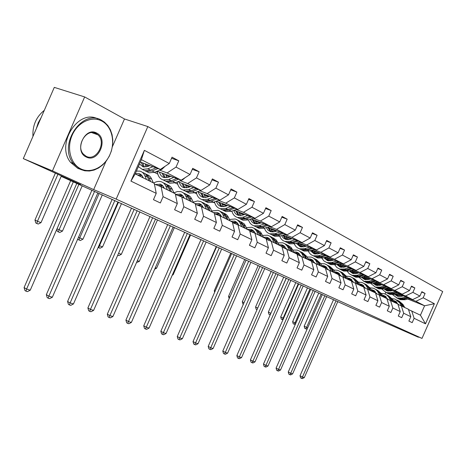 <?xml version="1.0" encoding="UTF-8"?>
<svg xmlns="http://www.w3.org/2000/svg" width="466" height="466" viewBox="0 0 466 466"><rect width="100%" height="100%" fill="white"/><g stroke="black" fill="none" stroke-linecap="round" stroke-linejoin="round"><path stroke-width="0.7" d="M112.417 146.621L124.48 118.964L84.655 96.934L52.454 170.871L93.666 189.604L116.162 199.104L421.998 338.409L402.059 329.812L418.41 337.244L418.55 336.924M418.41 337.244L350.653 307.49L61.745 176.62L80.606 184.6L23.3 158.603L54.289 87.375L84.655 96.934M52.454 170.871L23.3 158.603M124.48 118.964L147.827 126.571L442.7 291.553L421.998 338.409M140.342 162.057L160.339 169.432L141.396 159.657L144.373 150.337L169.275 163.508L172.041 157.176L178.787 160.811L171.564 158.271M160.339 169.432L169.275 163.508M116.162 199.104L147.827 126.571M157.159 171.249L181.198 180.191L167.143 172.938L176.043 167.09L178.787 160.811M176.043 167.09L190.029 174.488L192.726 168.319L199.139 171.768L192.283 169.327M177.843 181.728L201.021 190.419L187.658 183.528L196.46 177.89L199.139 171.768M196.46 177.89L209.752 184.92L212.385 178.903L218.484 182.183L211.972 179.847M197.508 191.701L219.894 200.159L207.172 193.594L215.869 188.153L218.484 182.183M215.869 188.153L228.521 194.846L231.089 188.975L236.897 192.103L230.705 189.854M216.241 201.207L237.876 209.438L225.748 203.182L234.346 197.922L236.897 192.103M234.346 197.922L246.398 204.3L248.908 198.568L254.442 201.551L248.547 199.39M234.101 210.277L255.03 218.286L243.462 212.315L251.949 207.236L254.442 201.551M251.949 207.236L263.447 213.317L265.905 207.72L271.189 210.568L265.568 208.494M251.145 218.938L271.416 226.738L260.36 221.041L268.748 216.119L271.189 210.568M268.748 216.119L279.728 221.927L282.128 216.457L287.178 219.177L281.814 217.185M267.432 227.222L287.079 234.823L276.513 229.371L284.796 224.606L287.178 219.177M284.796 224.606L295.293 230.157L297.64 224.81L302.469 227.408L297.343 225.492M283.013 235.149L302.067 242.553L291.955 237.34L300.133 232.72L302.469 227.408M300.133 232.72L310.181 238.033L312.476 232.802L317.101 235.289L312.197 233.443M297.925 242.739L316.426 249.962L306.733 244.965L314.812 240.485L317.101 235.289M314.812 240.485L324.435 245.57L326.689 240.456L331.116 242.838L326.421 241.062M312.22 250.021L330.19 257.069L320.899 252.275L328.88 247.924L331.116 242.838M328.88 247.924L338.1 252.799L340.308 247.79L344.555 250.073L340.058 248.361M325.926 257.005L343.395 263.884L334.483 259.282L342.364 255.053L344.555 250.073M342.364 255.053L351.213 259.737L353.379 254.826L357.451 257.022L353.135 255.368M339.091 263.715L356.082 270.426L347.52 266.01L355.308 261.898L357.451 257.022M355.308 261.898L363.806 266.395L365.927 261.583L369.841 263.692L365.693 262.102M351.731 270.163L368.274 276.717L360.043 272.47L367.732 268.474L369.841 263.692M367.732 268.474L375.905 272.791L377.984 268.072L381.747 270.099L377.763 268.567M363.888 276.361L380.006 282.769L372.084 278.68L379.679 274.789L381.747 270.099M379.679 274.789L387.537 278.948L389.576 274.317L393.199 276.268L389.372 274.789M375.584 282.332L391.294 288.594L383.669 284.662L391.172 280.87L393.199 276.268M391.172 280.87L398.733 284.866L400.737 280.328L404.226 282.21L400.539 280.777M386.85 288.081L402.17 294.203L394.824 290.417L402.234 286.718L404.226 282.21M402.234 286.718L409.521 290.574L411.49 286.118L414.851 287.93L411.297 286.543M397.708 293.621L412.649 299.615L405.571 295.962L412.893 292.357L414.851 287.93M412.893 292.357L419.913 296.073L421.847 291.693L425.085 293.44L421.666 292.1M407.861 299.05L424.602 305.778L415.934 301.304L423.169 297.791L425.085 293.44M423.169 297.791L434.388 303.721L425.505 323.818L414.111 318.295L412.194 322.641L408.874 321.068L410.808 316.694L403.673 313.239L401.721 317.666L398.284 316.035L400.247 311.579L392.85 307.997L390.858 312.505L387.293 310.81L389.291 306.273L381.607 302.55L379.58 307.146L375.876 305.387L377.914 300.762L369.934 296.894L367.872 301.578L364.022 299.749L366.095 295.036L357.801 291.017L355.692 295.793L351.69 293.889L353.81 289.083L345.178 284.901L343.028 289.776L338.858 287.79L341.019 282.885L332.031 278.528L329.841 283.509L325.495 281.441L327.703 276.431L318.33 271.894L316.099 276.973L311.568 274.824L313.822 269.709L304.048 264.973L301.764 270.163L297.04 267.921L299.335 262.69L289.136 257.75L286.806 263.051L281.866 260.71L284.213 255.368L273.554 250.201L271.171 255.624L266.01 253.172L268.41 247.708L257.255 242.303L254.82 247.854L249.421 245.285L251.873 239.699L240.194 234.037L237.701 239.716L232.045 237.031L234.555 231.305L222.311 225.375L219.76 231.194L213.83 228.369L216.399 222.509L203.549 216.282L200.939 222.247L194.706 219.282L197.334 213.277L183.837 206.735L181.157 212.845L174.61 209.735L177.307 203.572L163.1 196.687L160.356 202.96L153.46 199.681L156.226 193.355L130.934 181.105L144.373 150.337M177.307 203.572L175.274 193.734L161.114 186.72L154.421 184.128M161.114 186.72L163.1 196.687M145.404 164.9L148.66 166.106M159.721 170.195L167.143 172.938M181.198 180.191L190.029 174.488M197.334 213.277L195.242 203.625L181.781 196.961L175.426 194.479M181.781 196.961L183.837 206.735M156.017 171.721L157.467 172.263M165.978 175.437L169.612 176.795M180.26 180.767L187.658 183.528M157.84 174.127L154.403 172.379M166.706 177.552L166.997 177.657M201.021 190.419L209.752 184.92M216.399 222.509L214.249 213.044L201.434 206.694L195.394 204.324M201.434 206.694L203.549 216.282M176.754 182.159L177.371 182.387M185.561 185.468L189.54 186.965M199.803 190.821L207.172 193.594M177.756 184.233L174.995 182.853M186.254 187.449L187.105 187.769M219.894 200.159L228.521 194.846M234.555 231.305L232.359 222.014L220.15 215.968L214.395 213.702M220.15 215.968L222.311 225.375M204.236 195.033L208.518 196.652M218.414 200.403L225.748 203.182M196.699 193.774L194.584 192.819M204.894 196.891L206.234 197.403M237.876 209.438L246.398 204.3M251.873 239.699L249.636 230.577L237.986 224.804L232.505 222.631M237.986 224.804L240.194 234.037M222.055 204.16L226.604 205.89M236.163 209.537L243.462 212.315M213.271 202.302L214.779 202.879M222.684 205.908L224.466 206.589M255.03 218.286L263.447 213.317M268.41 247.708L266.138 238.755L255.007 233.239L249.782 231.159M255.007 233.239L257.255 242.303M239.075 212.875L243.864 214.715M253.108 218.257L260.36 221.041M231.276 211.29L232.045 211.587M239.675 214.523L241.848 215.362M271.416 226.738L279.728 221.927M284.213 255.368L281.918 246.566L271.276 241.295L266.278 239.303M271.276 241.295L273.554 250.201M240.136 215.35L240.642 215.542M255.351 221.216L260.36 223.144M269.301 226.593L276.513 229.371M255.927 222.771L258.455 223.75M287.079 234.823L295.293 230.157M299.335 262.69L297.017 254.046L282.052 247.085M286.829 249.001L289.136 257.75M256.358 223.546L257.349 223.93M270.932 229.19L276.134 231.206M284.796 234.567L291.955 237.34M271.48 230.664L274.328 231.777M302.067 242.553L310.181 238.033M313.822 269.709L311.474 261.21L297.145 254.541M301.718 256.376L304.048 264.973M271.882 231.398L273.303 231.952M285.862 236.839L291.233 238.93M299.626 242.198L306.733 244.965M286.386 238.237L289.52 239.46M316.426 249.962L324.435 245.57M327.703 276.431L325.344 268.084L311.603 261.682M315.983 263.447L318.33 271.894M286.765 238.93L288.57 239.635M300.18 244.172L305.702 246.333M313.845 249.514L320.899 252.275M300.681 245.495L304.071 246.829M330.19 257.069L338.1 252.799M341.019 282.885L338.648 274.672L325.466 268.527M329.666 270.222L332.031 278.528M301.036 246.153L303.185 246.997M313.921 251.209L319.577 253.428M327.482 256.533L334.483 259.282M314.399 252.467L318.022 253.894M343.395 263.884L351.213 259.737M353.81 289.083L351.422 281.004L338.77 275.097M342.795 276.728L345.178 284.901M314.736 253.09L317.195 254.057M327.115 257.966L332.899 260.244M340.576 263.273L347.52 266.01M327.581 259.166L331.413 260.68M356.082 270.426L363.806 266.395M366.095 295.036L363.707 287.091L351.545 281.406M355.412 282.978L357.801 291.017M327.901 259.76L330.633 260.844M339.807 264.467L345.69 266.797M353.158 269.75L360.043 272.47M340.25 265.614L344.275 267.204M368.274 276.717L375.905 272.791M377.914 300.762L375.52 292.939L363.824 287.475M367.54 288.99L369.934 296.894M340.553 266.173L343.541 267.356M352.011 270.723L357.993 273.093M365.262 275.977L372.084 278.68M352.442 271.812L356.636 273.478M380.006 282.769L387.537 278.948M389.291 306.273L386.891 298.578L375.631 293.306M379.213 294.768L381.607 302.55M352.727 272.348L355.942 273.624M363.765 276.74L369.829 279.151M376.901 281.965L383.669 284.662M364.179 277.783L368.524 279.518M391.294 288.594L398.733 284.866M400.247 311.579L397.848 304.001L387.001 298.927M390.444 300.337L392.85 307.997M364.453 278.295L367.872 279.658M375.089 282.542L381.229 284.988M388.114 287.738L394.824 290.417M365.303 279.466L366.014 279.746M375.491 283.538L379.976 285.332M402.17 294.203L409.521 290.574M410.808 316.694L408.402 309.232L397.952 304.339M401.273 305.702L403.673 313.239M375.747 284.027L379.353 285.466M386.273 288.238L392.209 290.615M398.925 293.3L405.571 295.962M376.545 285.14L377.641 285.576M386.396 289.089L391.003 290.935M412.649 299.615L419.913 296.073M425.505 323.818L420.443 315.197L408.507 309.558M411.711 310.869L414.111 318.295M141.396 159.657L135.187 173.876L154.263 183.324L156.226 193.355M386.64 289.555L390.415 291.069M397.149 293.766L402.799 296.038M409.346 298.665L415.934 301.304M387.677 290.93L388.195 291.139M397.044 294.698L401.319 296.417M420.443 315.197L424.602 305.778L434.388 303.721M385.056 293.976L385.749 292.403M130.934 181.105L135.187 173.876M93.666 189.604L105.968 161.399M396.962 302.259L394.37 302.283M404.698 307.397L403.026 304.508L398.96 300.96M401.372 305.748L399.7 302.848L395.034 299.079L392.191 298.735M398.698 304.642L394.382 300.78L393.252 300.541M403.44 306.774L401.768 303.879L397.941 300.424M393.828 301.549L396.409 301.799M396.898 299.923L400.97 303.483L402.641 306.378M396.036 301.537L393.584 301.123M336.038 300.756L302.457 377.011L304.304 377.6L337.798 301.554M304.304 377.6L302.323 378.625L301.584 378.392L300.611 377.885L300.022 375.747L333.545 299.626M300.022 375.747L302.457 377.011L301.584 378.392M403.364 295.887L401.622 296.341L397.632 296.289L394.702 294.413M406.043 296.964L401.808 298.065L397.032 298.007L392.698 294.728M409.911 298.514L405.123 299.755L400.364 299.69L398.512 298.846M398.395 296.481L396.677 293.895M407.517 297.558L403.073 298.712L398.302 298.648L396.444 297.797M395.337 294.244L397.259 296.16M396.869 297.955L399.1 299.05L403.871 299.114L408.449 297.925M397.684 296.306L395.815 294.122M321.237 294.046L306.581 327.342L307.717 327.79M307.362 328.588L306.436 329.066L304.747 328.332L304.17 326.212L318.808 292.951M304.17 326.212L306.581 327.342L305.713 328.78M81.049 168.972C91.278 173.847 104.646 166.904 110.023 154.38C115.545 141.926 111.956 126.432 101.92 121.102C91.971 115.58 77.781 122.127 72.131 135.303C66.335 148.404 70.745 164.294 81.049 168.972M101.798 120.385L104.466 122.139L107.821 125.552L110.395 129.804L112.079 134.697L112.819 140.021L112.58 145.538L111.38 151.001L109.283 156.192L106.37 160.881L102.765 164.865L98.629 167.97L94.126 170.055L89.449 171.016L84.818 170.806L80.426 169.408L73.29 163.473C57.732 144.792 82.301 108.065 101.798 120.385M86.262 157.007C73.651 151.625 84.765 126.105 96.701 133.072C108.916 138.781 98.157 163.45 86.262 157.007M96.066 133.526C86.629 127.847 75.469 145.835 83.362 154.095L86.152 156.279C96.252 161.865 106.935 142.293 97.895 134.814L96.066 133.526M79.523 169.041L77.729 168.319L70.593 162.389C55.576 144.443 78.038 108.619 97.674 118.801M36.342 128.628L38.212 122.797L41.177 117.514M32.946 136.427C32.416 125.581 36.202 116.879 44.305 110.326M386.355 296.993L383.786 297.04M394.201 302.195L392.523 299.265L388.411 295.665M390.753 300.488L388.58 296.778L386.71 294.891L384.368 293.731L381.369 293.399M388.038 299.353L383.71 295.461L382.411 295.211M392.896 301.549L391.213 298.613L387.351 295.112M383.029 296.3L385.778 296.51M386.267 294.594L390.386 298.199L392.069 301.141M385.394 296.242L382.767 295.84M324.854 295.689L290.708 373.26L292.619 373.872L326.678 296.516M292.619 373.872L290.603 374.92L289.84 374.676L288.862 374.163L288.262 371.99L322.344 294.553M288.262 371.99L290.708 373.26L289.84 374.676M375.346 291.541L372.817 291.6M383.314 296.801L381.631 293.83L377.472 290.184M379.738 295.03L377.559 291.267L375.678 289.357L373.318 288.192L370.144 287.877M376.988 293.86L372.643 289.951L371.163 289.683M381.963 296.131L380.273 293.155L376.371 289.607M371.827 290.86L374.757 291.029M375.247 289.066L379.417 292.724L381.101 295.706M374.355 290.749L371.548 290.37M313.28 290.446L278.551 369.381L280.526 370.016L315.162 291.297M280.526 370.016L278.476 371.082L277.684 370.825L276.699 370.313L276.088 368.099L310.752 289.299M276.088 368.099L278.551 369.381L277.684 370.825M392.797 290.458L391.038 290.924L387.007 290.889L383.943 288.862M395.5 291.541L391.219 292.677L386.396 292.636L381.957 289.211M399.513 293.143L394.655 294.425L389.85 294.378L387.962 293.516M387.828 291.087L386.064 288.291M397.032 292.153L392.529 293.347L387.712 293.3L385.819 292.432M384.631 288.675L386.646 290.767M386.262 292.59L388.539 293.72L393.356 293.766L397.993 292.537M387.095 290.912L385.143 288.541M309.96 288.937L295.06 322.798L295.875 323.119M295.322 324.371L293.225 323.818L292.636 321.662L307.513 287.831M292.636 321.662L295.06 322.798L294.192 324.272M381.835 284.825L380.058 285.309L375.986 285.285L372.783 283.101M384.567 285.914L380.239 287.091L375.363 287.068L370.82 283.479M388.731 287.574L383.803 288.903L378.945 288.873L377.023 287.994M376.877 285.495L375.072 282.472M386.157 286.543L381.596 287.778L376.732 287.755L374.804 286.87M373.534 282.897L375.648 285.169M375.264 287.033L377.588 288.186L382.452 288.215L387.153 286.945M376.109 285.32L374.087 282.745M298.292 283.648L283.142 318.103L283.608 318.284M282.92 319.857L281.301 319.146L280.701 316.956L295.834 282.536M280.701 316.956L283.142 318.103L282.28 319.606M363.929 285.879L361.435 285.961M372.019 291.209L370.33 288.192L366.119 284.493M368.309 289.369L366.119 285.553L364.226 283.619L361.849 282.437L358.488 282.151M365.519 288.163L361.156 284.231L359.496 283.963M370.616 290.51L368.921 287.487L364.977 283.893M360.195 285.227L363.317 285.343M363.812 283.334L368.029 287.044L369.724 290.068M362.909 285.046L359.903 284.697M301.292 285.011L265.952 365.367L268.002 366.02L303.244 285.897M268.002 366.02L265.911 367.103L265.09 366.841L264.1 366.323L263.476 364.068L298.747 283.858M263.476 364.068L265.952 365.367L265.09 366.841M370.464 278.977L368.67 279.478L364.558 279.472L361.208 277.119M373.219 280.072L368.839 281.289L363.923 281.283L359.269 277.526M377.542 281.79L372.538 283.171L367.633 283.165L365.682 282.262M365.519 279.693L363.672 276.42M374.868 280.724L370.254 282.006L365.338 282L363.375 281.097M362.024 276.886L364.231 279.367M363.853 281.266L366.229 282.454L371.14 282.46L375.905 281.138M364.715 279.518L362.618 276.722M286.211 278.179L270.897 313.274M270.193 314.876L268.964 314.311L268.346 312.08L283.742 277.06M268.346 312.08L270.804 313.239L269.942 314.777M352.075 280.008L349.622 280.113M360.288 285.396L358.593 282.338L354.335 278.586M356.438 283.485L354.242 279.612L352.337 277.654L349.937 276.466L346.378 276.216M353.607 282.245L349.238 278.295L347.374 278.021M358.832 284.674L357.137 281.61L353.152 277.963M348.154 279.384L351.446 279.437M351.941 277.387L356.21 281.144L357.905 284.213M351.02 279.128L347.811 278.819M288.868 279.379L252.898 361.202L255.024 361.878L290.889 280.299M255.024 361.878L252.892 362.985L252.042 362.717L251.046 362.187L250.411 359.892L286.305 278.219M250.411 359.892L252.898 361.202L252.042 362.717M358.657 272.907L356.84 273.425L352.686 273.437L349.197 270.892M361.435 274.008L357.008 275.26L352.034 275.284L349.284 273.81L347.269 271.334M365.927 275.785L360.847 277.218L355.896 277.235L353.904 276.315M353.723 273.664L351.871 270.216M363.148 274.684L358.471 276.012L353.508 276.029L351.51 275.109M350.077 270.635L352.383 273.338M352.005 275.278L354.434 276.495L359.391 276.478L364.226 275.115M352.884 273.495L350.717 270.455M257.011 309.698L256.178 309.308L255.554 307.036L271.212 271.381M255.554 307.036L257.727 308.061M339.761 273.903L337.355 274.031M348.102 279.361L346.401 276.251L342.096 272.447M344.094 277.375L341.898 273.443L339.982 271.457L337.565 270.263L333.79 270.047M341.228 276.093L336.848 272.127L334.769 271.859M346.588 278.61L344.887 275.493L340.867 271.8M335.829 273.274L339.108 273.309M339.603 271.2L343.925 275.016L345.626 278.132M338.666 272.983L335.24 272.726M275.977 273.542L239.361 356.886L241.563 357.591L278.074 274.491M241.563 357.591L239.39 358.709L238.51 358.43L237.509 357.9L236.862 355.558L273.402 272.371M236.862 355.558L239.361 356.886L238.51 358.43M346.384 266.593L344.543 267.129L340.349 267.169L336.72 264.414M349.18 267.7L344.706 269.004L339.691 269.051L336.848 267.507L334.809 264.892M353.857 269.546L348.702 271.037L343.698 271.072L341.671 270.134M341.467 267.402L339.662 263.942M350.962 268.404L346.232 269.779L341.217 269.82L339.184 268.882M337.669 264.135L340.069 267.076M339.708 269.063L342.178 270.309L347.187 270.268L352.086 268.847M340.594 267.234L338.363 263.931M243.334 304.31L242.932 304.117L242.291 301.805L258.234 265.498M242.291 301.805L244.062 302.644M326.951 267.566L324.598 267.717M335.433 273.082L333.726 269.93L329.369 266.069M331.262 271.014L329.054 267.024L327.132 265.014L324.697 263.808L320.695 263.651M328.355 269.692L323.963 265.713L321.662 265.457M333.854 272.301L332.147 269.138L328.087 265.393M323.014 266.931L326.276 266.931M326.777 264.77L331.145 268.643L332.852 271.8M325.821 266.587L322.163 266.395M262.603 267.478L225.311 352.407L227.6 353.135L264.781 268.468M227.6 353.135L225.387 354.277L224.472 353.991L223.464 353.449L222.8 351.067L260.016 266.307M222.8 351.067L225.311 352.407L224.472 353.991M333.615 260.034L331.757 260.587L327.522 260.645L323.748 257.669M336.44 261.141L331.914 262.492L326.847 262.568L323.911 260.948L321.849 258.181M341.304 263.057L336.068 264.606L331.017 264.671L328.949 263.715M328.728 260.89L326.969 257.418M338.293 261.875L333.499 263.296L328.437 263.372L326.363 262.405M324.779 257.354L327.272 260.564M326.951 262.62L329.439 263.873L334.495 263.808L339.464 262.335M327.819 260.727L325.53 257.127M229.878 297.011L228.538 296.382L244.767 259.399M228.538 296.382L229.167 298.63M313.624 260.966L311.335 261.141M322.239 266.546L320.538 263.348L316.123 259.428M317.899 264.397L315.692 260.343L313.379 258.048L311.305 257.098L307.065 256.999M314.952 263.028L310.56 259.038L308.014 258.811M320.596 265.731L318.895 262.527L314.795 258.723M309.68 260.325L312.931 260.296M313.426 258.077L317.853 262.009L319.56 265.218M312.459 259.935L308.632 259.807M248.716 261.187L210.725 347.752L213.096 348.51L250.976 262.212M213.096 348.51L210.842 349.675L209.892 349.372L208.885 348.83L208.203 346.401L246.118 260.005M208.203 346.401L210.725 347.752L209.892 349.372M320.328 253.201L318.453 253.778L314.177 253.859L310.251 250.632M323.171 254.314L318.598 255.712L313.484 255.817C311.148 255.088 309.447 253.545 308.37 251.18M328.245 256.306L322.926 257.914L317.824 258.013L315.721 257.028M315.476 254.11L313.769 250.626M325.105 255.077L320.247 256.556L315.138 256.655L313.024 255.665M311.375 250.283L313.95 253.789M313.676 255.916L316.181 257.18L321.29 257.081L326.322 255.549M314.521 253.953L312.185 250.032M215.135 291.163L214.267 290.749L230.798 253.067M214.267 290.749L214.675 292.211M299.737 254.104L297.11 254.407M308.504 259.743L306.797 256.492L302.335 252.52M303.983 257.5L301.776 253.388L299.452 251.063L297.36 250.102L292.858 250.079M300.989 256.084L296.597 252.083L293.796 251.896M306.791 258.892L305.084 255.636L300.949 251.786M295.799 253.446L299.026 253.388M299.527 251.11L304.001 255.094L305.708 258.356M298.537 253.009L294.71 252.904M234.281 254.646L195.563 342.918L198.033 343.704L236.635 255.712M198.033 343.704L195.726 344.892L194.736 344.578L193.728 344.03L193.029 341.555L231.666 253.463M193.029 341.555L195.563 342.918L194.736 344.578M306.488 246.083L304.589 246.683L300.273 246.794L296.207 243.293M309.354 247.201L304.729 248.652L299.562 248.792C297.133 248.034 295.392 246.392 294.331 243.869M314.643 249.269L309.238 250.947L304.088 251.075L301.939 250.067M301.677 247.044L300.028 243.561M311.37 247.994L306.447 249.531L301.292 249.66L299.131 248.652M297.43 242.903L300.075 246.73M299.854 248.937L302.376 250.207L307.531 250.079L312.639 248.489M300.675 246.893L298.368 242.914M199.803 285.075L199.448 284.907L216.282 246.491M199.448 284.907L199.611 285.507M285.268 246.951L282.617 247.312M294.186 252.648L291.192 247.469L287.959 245.314M289.468 250.312L287.26 246.135L284.93 243.776L282.827 242.815L278.045 242.885M286.439 248.844L282.046 244.836L278.971 244.697M292.403 251.762L290.697 248.454L286.52 244.545M281.336 246.281L284.534 246.188M285.035 243.846L286.957 244.836L288.559 246.351L291.267 251.203M284.021 245.786L280.2 245.716M219.27 247.842L179.794 337.891L182.363 338.706L221.717 248.949M182.363 338.706L180.01 339.918L178.985 339.592L177.971 339.038L177.255 336.51L216.643 246.654M177.255 336.51L179.794 337.891L178.985 339.592M270.175 239.495L267.676 239.862M279.25 245.244L276.245 239.978L272.971 237.8M274.323 242.803L271.835 238.155L269.779 236.18L267.665 235.214L262.585 235.394M271.247 241.283L269.837 239.105L267.956 237.695L266.867 237.276L263.494 237.211M277.387 244.324L275.68 240.963L271.468 236.996M266.162 238.831L269.412 238.679M269.913 236.268L271.864 237.264L273.49 238.802L276.204 243.735M268.882 238.254L265.061 238.219M203.642 240.759L163.38 332.654L166.053 333.51L206.188 241.912M166.053 333.51L163.653 334.745L162.582 334.402L161.568 333.842L160.84 331.262L201.009 239.565M160.84 331.262L163.38 332.654L162.582 334.402M254.407 231.713L252.094 232.08M263.645 237.514L260.634 232.155L257.319 229.959M258.502 234.969L256.3 230.658L253.958 228.241L251.826 227.274L246.432 227.589M255.403 233.437L253.999 231.223L252.112 229.796L251.011 229.383L247.324 229.406M261.7 236.553L259.999 233.14L255.747 229.115M249.875 231.194L253.62 230.845M254.127 228.357L256.108 229.354L257.75 230.915L260.465 235.942M253.079 230.39L249.263 230.39M187.361 233.384L146.283 327.202L149.073 328.093L190.017 234.584M149.073 328.093L146.621 329.351L145.503 328.996L144.489 328.437L143.738 325.798L184.722 232.185M143.738 325.798L146.283 327.202L145.503 328.996M237.928 223.593L235.819 223.948M247.341 229.441L244.324 223.983L240.963 221.764M241.953 226.773L239.483 221.973L237.013 219.696L235.278 218.973L229.54 219.445M238.848 225.229L237.439 222.987L235.546 221.548L234.439 221.129L230.693 221.187M245.302 228.427L243.607 224.962L239.32 220.878M233.495 223.028L237.118 222.655M237.625 220.092L239.629 221.088L241.295 222.672L244.009 227.787M236.553 222.171L232.429 222.305M170.387 225.69L128.459 321.523L131.365 322.449L173.16 226.948M131.365 322.449L128.861 323.73L127.696 323.363L126.682 322.792L125.913 320.101L167.743 224.49M125.913 320.101L128.459 321.523L127.696 323.363M220.68 215.1L218.804 215.438M230.28 220.983L227.565 215.793L225.882 214.191L223.849 213.189M224.641 218.193L222.177 213.317L219.707 211.016L217.96 210.288L211.855 210.958M221.513 216.643L220.109 214.366L218.21 212.91L217.104 212.496L213.323 212.583M228.142 219.929L225.515 214.832L223.983 213.288L222.136 212.263M216.37 214.476L219.853 214.086M220.354 211.442L222.393 212.438L224.076 214.051L226.791 219.259M217.104 212.496L219.259 213.568L214.826 213.871M152.679 217.663L109.859 315.587L112.894 316.554L155.568 218.973M112.894 316.554L110.331 317.87L109.12 317.486L108.1 316.909L107.314 314.154L150.023 216.463M107.314 314.154L109.859 315.587L109.12 317.486M202.617 206.211L201.003 206.525M212.403 212.129L209.391 206.473L207.609 204.958L205.931 204.213M206.496 209.205L204.05 204.248L201.155 201.696L197.584 200.945L193.32 202.098M203.357 207.65L201.959 205.337L200.06 203.869L198.941 203.45L195.138 203.578M210.172 211.022L207.271 205.483L204.137 203.24M198.44 205.523L201.766 205.122M202.273 202.378L203.951 203.124L205.739 204.638L208.751 210.323M201.155 204.562L196.827 204.889M134.179 209.281L90.433 309.395L93.608 310.403L137.196 210.649M93.608 310.403L90.986 311.748L89.717 311.346L88.697 310.764L87.893 307.95L131.523 208.081M87.893 307.95L90.433 309.395L89.717 311.346M292.054 238.662L290.137 239.285L285.78 239.425L283.293 238.033L281.575 235.621M294.943 239.786L290.266 241.295L285.058 241.464C282.518 240.677 280.736 238.93 279.705 236.227M300.459 241.93L294.966 243.689L289.77 243.846L287.58 242.815M287.295 239.675L285.705 236.198M297.046 240.607L292.06 242.204L286.858 242.372L284.656 241.336M282.903 235.184L285.617 239.373M285.448 241.662L287.988 242.943L293.19 242.78L298.374 241.12M286.24 239.541L283.975 235.522M189.056 281.015L206.193 241.918M276.996 230.92L275.057 231.567L270.659 231.736L268.055 230.239L266.319 227.6M279.903 232.045L275.179 233.612L269.919 233.821C267.263 233 265.439 231.136 264.449 228.229M285.67 234.276L280.083 236.111L274.841 236.303L272.604 235.248M272.295 231.992L270.775 228.515M282.105 232.895L277.049 234.567L271.795 234.765L269.552 233.705M267.822 227.373L270.53 231.695M270.426 234.072L272.977 235.365L278.225 235.167L283.485 233.431M271.189 231.864L268.969 227.816M172.536 274.503L173.148 274.742L190.617 234.858M172.222 275.22L173.148 274.742M261.263 222.835L259.306 223.505L254.873 223.709C252.723 223.051 251.232 221.548 250.399 219.201M264.193 223.96L259.416 225.591L254.11 225.835C251.331 224.979 249.473 222.981 248.529 219.853M270.222 226.284L264.542 228.2L259.253 228.433L256.97 227.35M256.638 223.96L255.193 220.5M266.494 224.845L261.374 226.587L256.073 226.826L253.778 225.736M252.106 219.311L254.78 223.68M254.739 226.156L257.308 227.449L262.603 227.21L267.938 225.404M255.473 223.849L253.3 219.771M155.318 267.717L156.588 268.212L174.4 227.507M154.671 269.191L156.588 268.212M244.813 214.377L242.838 215.076L238.365 215.315C236.087 214.616 234.555 212.974 233.775 210.393M247.761 215.508L242.937 217.203L237.584 217.494C234.672 216.591 232.779 214.447 231.905 211.063M254.075 217.919L248.296 219.929L242.961 220.208L240.631 219.09M240.281 215.554L238.912 212.117M250.172 216.428L244.982 218.245L239.641 218.531L237.299 217.406M235.685 210.882L238.318 215.304M238.347 217.878L240.928 219.183L246.269 218.898L251.687 217.005M239.046 215.467L236.932 211.36M137.353 260.634L139.328 261.414L157.508 219.853M139.328 261.414L136.521 262.533M227.6 205.529L225.602 206.257L221.1 206.537C218.717 205.809 217.162 204.056 216.434 201.277M230.565 206.654L225.69 208.424L220.296 208.762C217.238 207.813 215.315 205.506 214.529 201.842M237.182 209.17L231.305 211.279L225.923 211.605L223.54 210.457M223.167 206.764L221.892 203.357M233.087 207.615L227.833 209.514L222.445 209.846L220.051 208.692M218.507 202.069L221.094 206.537M221.204 209.217L223.797 210.527L229.179 210.201L234.678 208.22M221.863 206.7L219.818 202.564M118.585 253.236L121.341 254.32L139.893 211.873M121.341 254.32L118.824 255.601L117.741 255.182M209.566 196.256L207.551 197.019L203.007 197.339C200.619 196.617 199.064 194.84 198.347 192.015M212.543 197.38L207.62 199.227L202.186 199.617C198.97 198.621 197.025 196.128 196.349 192.143M219.486 200.007L213.504 202.221L208.081 202.594L205.652 201.411M205.256 197.543L204.073 194.182M215.193 198.382L209.869 200.368L204.44 200.753L201.994 199.565M200.526 192.837L203.06 197.357M203.252 200.153L205.856 201.469L211.279 201.091L216.859 199.011M203.869 197.514L201.895 193.361M118.492 202.174L99.479 245.704L102.567 246.922L121.51 203.543M102.567 246.922L99.992 248.232L98.128 247.44M98.99 245.465L99.479 245.704L98.757 247.749M183.674 196.908L182.282 197.205M193.664 202.844L190.652 197.077L188.852 195.545L187.151 194.805M187.46 199.774L185.806 196.122C184.705 193.763 183.033 192.272 180.802 191.66L177.418 191.543L173.876 192.842M184.315 198.213L182.928 195.866L180.662 194.223L175.402 194.369M191.316 201.685L188.707 196.407L187.157 194.811L185.27 193.78M179.66 196.134L182.8 195.72M183.307 192.883L185.41 193.879L187.134 195.539L189.831 200.945M182.165 195.126L177.96 195.47M114.834 200.514L70.127 302.917L73.442 303.972L117.991 201.947M73.442 303.972L70.756 305.347L69.434 304.927L68.415 304.339L67.587 301.461L112.178 199.314M67.587 301.461L70.127 302.917L69.434 304.927M190.652 186.534L188.614 187.326L184.041 187.699C181.641 186.983 180.092 185.183 179.387 182.305M193.64 187.652L188.672 189.58L183.196 190.029C179.812 188.975 177.849 186.278 177.319 181.932M204.102 188.48L201.295 190.25M200.933 190.39L194.846 192.72L189.382 193.151L186.895 191.928M186.476 187.862L185.398 184.559M196.425 188.695L191.025 190.78L185.555 191.223L183.056 189.988M181.676 183.167L184.152 187.728M184.431 190.652L187.041 191.969L192.51 191.532L198.172 189.353M185.008 187.874L183.115 183.703M99.153 193.407L79.733 237.922L82.954 239.192L102.31 194.84M82.954 239.192L80.321 240.532L78.02 239.53L77.828 238.842M78.492 237.316L79.733 237.922L79.034 240.025M163.787 187.163L162.582 187.449M173.987 193.099L172.344 189.406C171.267 187.052 169.63 185.561 167.434 184.938M167.475 189.872L165.838 186.155C164.748 183.755 163.083 182.258 160.84 181.647C158.562 181.105 156.18 181.565 153.675 183.033M164.323 188.311L162.943 185.922L160.677 184.268L155.347 184.484M171.523 191.875L168.937 186.505L167.37 184.885L165.465 183.854M159.966 186.278L162.89 185.864M163.403 182.917C165.605 183.54 167.247 185.031 168.325 187.396L169.962 191.101M162.232 185.218L158.178 185.579M94.586 191.34L48.872 296.137L52.343 297.244L97.895 192.842M52.343 297.244L49.594 298.648L48.208 298.205L47.194 297.617L46.344 294.669L91.936 190.14M46.344 294.669L48.872 296.137L48.208 298.205M170.789 176.323L168.733 177.15L164.125 177.575C161.719 176.864 160.176 175.047 159.494 172.117M173.789 177.435L168.768 179.451L163.257 179.963C159.739 178.862 157.782 175.991 157.38 171.331M185.136 177.645L182.532 179.864L175.257 182.754L169.758 183.243L167.212 181.979M166.781 177.692L165.814 174.47M176.719 178.525L171.249 180.715L165.739 181.216L163.187 179.94M161.894 173.008L164.3 177.616M164.684 180.68L167.3 182.002L172.804 181.507L178.56 179.212M165.209 177.756L163.415 173.573M78.935 184.245L59.083 229.779L62.456 231.107L82.237 185.742M62.456 231.107L59.759 232.476L57.4 231.451L56.788 229.313M57.021 228.771L59.083 229.779L58.407 231.946M142.876 176.934L141.891 177.196M153.308 182.853L151.689 179.095C150.611 176.678 148.957 175.169 146.72 174.564M146.458 179.457L144.844 175.682C143.767 173.241 142.107 171.727 139.858 171.127L136.404 171.086M143.301 177.895L141.932 175.472L140.033 173.964L138.909 173.556L135.245 173.731M150.716 181.571L148.153 176.096L146.58 174.453L144.646 173.422M139.299 175.915L141.961 175.507M142.48 172.443C144.722 173.037 146.382 174.552 147.46 176.987L149.073 180.756M141.285 174.802L137.656 175.1M73.372 181.74L26.603 289.036L30.243 290.196L76.843 183.301M30.243 290.196L27.43 291.634L25.974 291.168L24.966 290.574L24.086 287.557L70.698 180.61M24.086 287.557L26.603 289.036L25.974 291.168M149.906 165.581L147.833 166.455L143.196 166.933L139.509 163.974M152.912 166.694L147.85 168.803L142.305 169.379L138.35 166.618M165.046 166.31L162.017 169.251L154.671 172.274L149.137 172.828L146.534 171.523M146.091 166.985L145.241 163.863M155.994 167.83L150.454 170.131L144.914 170.696L142.299 169.379L144.914 170.696M141.116 162.343L143.446 166.991M143.936 170.201L146.557 171.523L152.091 170.964L157.933 168.546M144.408 167.113L142.713 162.931M57.918 174.307L37.466 221.257L40.996 222.649L61.378 175.874M40.996 222.649L38.235 224.047L36.82 223.494L35.818 222.998L34.962 220.022L55.372 173.154M34.962 220.022L37.466 221.257L36.82 223.494M401.768 303.879L403.026 304.508M399.7 302.848L400.97 303.483M403.073 298.712L401.808 298.065M405.123 299.755L403.871 299.114M391.213 298.613L392.523 299.265M389.075 297.547L390.386 298.199M380.273 293.155L381.631 293.83M378.054 292.048L379.417 292.724M392.529 293.347L391.219 292.677M394.655 294.425L393.356 293.766M381.596 287.778L380.239 287.091M383.803 288.903L382.452 288.215M368.921 287.487L370.33 288.192M366.614 286.34L368.029 287.044M370.254 282.006L368.839 281.289M372.538 283.171L371.14 282.46M357.137 281.61L358.593 282.338M354.737 280.41L356.21 281.144M358.471 276.012L357.008 275.26M360.847 277.218L359.391 276.478M344.887 275.493L346.401 276.251M342.393 274.253L343.925 275.016M346.232 269.779L344.706 269.004M348.702 271.037L347.187 270.268M332.147 269.138L333.726 269.93M329.555 267.845L331.145 268.643M333.499 263.296L331.914 262.492M336.068 264.606L334.495 263.808M318.895 262.527L320.538 263.348M316.193 261.181L317.853 262.009M320.247 256.556L318.598 255.712M322.926 257.914L321.29 257.081M305.084 255.636L306.797 256.492M302.277 254.232L304.001 255.094M306.447 249.531L304.729 248.652M309.238 250.947L307.531 250.079M290.697 248.454L292.479 249.345M287.761 246.992L289.561 247.889M275.68 240.963L277.544 241.895M272.622 239.437L274.497 240.374M259.999 233.14L261.944 234.113M256.801 231.544L258.764 232.522M243.607 224.962L245.646 225.975M240.264 223.29L242.32 224.315M226.459 216.405L228.59 217.471M222.958 214.657L225.107 215.729M208.494 207.44L210.731 208.558M204.824 205.611L207.079 206.735M292.06 242.204L290.266 241.295M294.966 243.689L293.19 242.78M277.049 234.567L275.179 233.612M280.083 236.111L278.225 235.167M261.374 226.587L259.416 225.591M264.542 228.2L262.603 227.21M244.982 218.245L242.937 217.203M248.296 219.929L246.269 218.898M227.833 209.514L225.69 208.424M231.305 211.279L229.179 210.201M209.869 200.368L207.62 199.227M213.504 202.221L211.279 201.091M189.662 198.044L192.004 199.209M185.806 196.122L188.171 197.299M191.025 190.78L188.672 189.58M194.846 192.72L192.51 191.532M169.886 188.177L172.344 189.406M165.838 186.155L168.325 187.396M171.249 180.715L168.768 179.451M175.257 182.754L172.804 181.507M182.532 179.864L182.072 179.626M149.103 177.802L151.689 179.095M144.844 175.682L147.46 176.987M150.454 170.131L147.85 168.803M154.671 172.274L152.091 170.964M162.017 169.251L161.224 168.843M395.657 301.415L394.382 300.78M397.032 298.007L398.302 298.648M399.1 299.05L400.364 299.69M70.593 162.389L73.29 163.473M97.895 134.814L91.744 132.629M385.027 296.12L383.71 295.461M374.012 290.633L372.643 289.951M386.396 292.636L387.712 293.3M388.539 293.72L389.85 294.378M375.363 287.068L376.732 287.755M377.588 288.186L378.945 288.873M362.583 284.942L361.156 284.231M363.923 281.283L365.338 282M366.229 282.454L367.633 283.165M350.712 279.029L349.238 278.295M352.034 275.284L353.508 276.029M354.434 276.495L355.896 277.235M338.38 272.89L336.848 272.127M339.691 269.051L341.217 269.82M342.178 270.309L343.698 271.072M325.565 266.505L323.963 265.713M326.847 262.568L328.437 263.372M329.439 263.873L331.017 264.671M312.22 259.865L310.56 259.038M313.484 255.817L315.138 256.655M316.181 257.18L317.824 258.013M298.333 252.945L296.597 252.083M299.562 248.792L301.292 249.66M302.376 250.207L304.088 251.075M283.852 245.733L282.046 244.836M268.748 238.213L266.867 237.276M252.98 230.361L251.011 229.383M236.501 222.154L234.439 221.129M201.114 204.533L198.941 203.45M285.058 241.464L286.858 242.372M287.988 242.943L289.77 243.846M269.919 233.821L271.795 234.765M272.977 235.365L274.841 236.303M254.11 225.835L256.073 226.826M257.308 227.449L259.253 228.433M237.584 217.494L239.641 218.531M240.928 219.183L242.961 220.208M220.296 208.762L222.445 209.846M223.797 210.527L225.923 211.605M202.186 199.617L204.44 200.753M205.856 201.469L208.081 202.594M182.084 195.056L179.905 193.972M183.196 190.029L185.555 191.223M187.041 191.969L189.382 193.151M162.098 185.107L159.914 184.018M163.257 179.963L165.739 181.216M167.3 182.002L169.758 183.243M141.093 174.645L138.909 173.556M146.557 171.523L149.137 172.828"/></g></svg>
